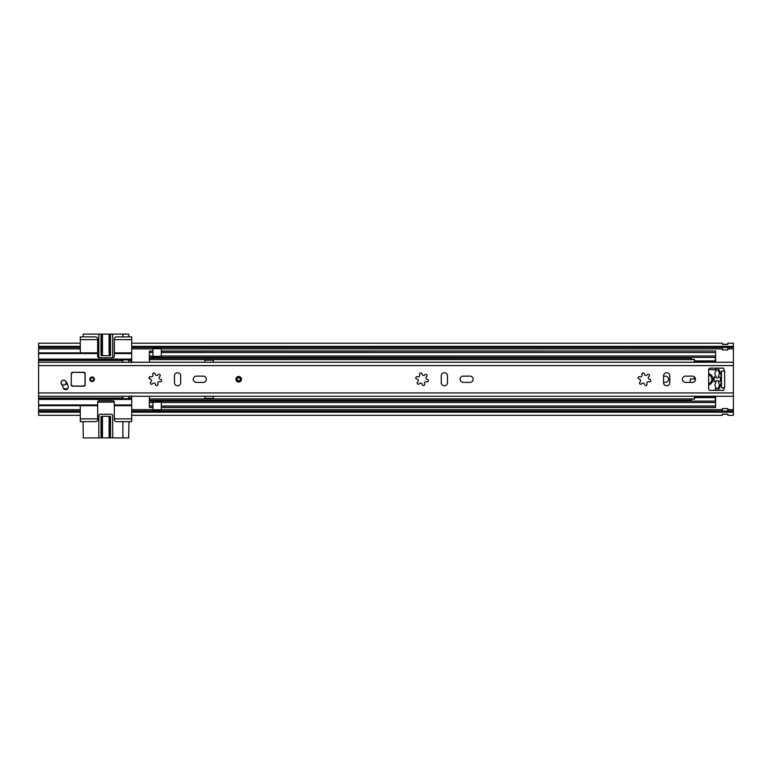 <?xml version="1.0" encoding="UTF-8"?>
<svg xmlns="http://www.w3.org/2000/svg" width="772" height="772" viewBox="0 0 772 772"><rect width="100%" height="100%" fill="white"/><g stroke="black" fill="none" stroke-linecap="round" stroke-linejoin="round"><path stroke-width="1.16" d="M663.573 382.314L665.522 382.314A3.059 3.059 0 0 0 668.571 379.264A3.059 3.059 0 0 0 665.522 376.205L663.573 376.205M38.6 347.516L80.288 347.516L80.288 346.348L38.6 346.348L38.6 359.115L131.703 359.115L131.703 347.516L722.283 347.516M130.873 395.94L131.703 396.885L131.703 399.413L38.6 399.413L38.6 411.003L80.288 411.003L80.288 415.317L38.6 415.317L38.6 412.18L80.288 412.18L80.288 421.647L95.574 421.647A2.084 2.084 0 0 0 97.658 419.563L97.658 402.193A1.39 1.39 0 0 1 99.048 400.803L112.944 400.803A1.39 1.39 0 0 1 114.333 402.193L114.333 419.563A2.084 2.084 0 0 0 116.418 421.647L131.703 421.647L131.703 412.18L733.4 412.18L733.4 411.003L727.842 411.003M727.842 347.516L733.4 347.516L733.4 411.003M131.703 347.516L131.703 346.348L733.4 346.348L733.4 347.516M727.842 349.938A1.525 1.525 0 0 1 727.707 349.938A1.525 1.525 0 0 0 727.842 349.938L727.842 347.419L722.283 347.419L722.283 349.938A1.525 1.525 0 0 0 722.418 349.938A1.525 1.525 0 0 1 722.283 349.938M733.4 346.348L733.4 343.202L727.842 343.202L727.707 344.408L722.418 344.408L722.283 343.202L131.703 343.202L131.703 346.348L131.703 336.882L116.418 336.882A2.084 2.084 0 0 0 114.333 338.966L114.333 356.336A1.39 1.39 0 0 1 112.944 357.725L99.048 357.725A1.39 1.39 0 0 1 97.658 356.336L97.658 338.966A2.084 2.084 0 0 0 95.574 336.882L80.288 336.882L80.288 346.348L80.288 343.202L38.6 343.202L38.6 346.348M727.842 344.293L722.283 344.293M722.283 414.226L727.707 414.139L722.418 414.11L722.283 415.317L131.703 415.317L131.703 411.003L722.283 411.003M38.6 412.18L38.6 411.003M722.283 408.591A1.525 1.525 0 0 1 722.418 408.581A1.525 1.525 0 0 0 722.283 408.591L722.283 411.1L727.842 411.1L727.842 408.591A1.525 1.525 0 0 0 727.707 408.581A1.525 1.525 0 0 1 727.842 408.591M722.283 414.274L727.707 414.139L727.842 415.317L733.4 415.317L733.4 412.18M722.418 411.1L722.418 408.581L727.707 408.581L727.707 411.1M727.707 347.419L727.707 349.938L722.418 349.938L722.418 347.419M727.842 344.244L722.283 344.244M131.703 396.885L131.703 395.94M131.703 411.003L131.703 399.413M131.703 359.115L131.703 361.634L130.873 362.589M131.703 362.589L131.703 361.634M122.671 396.268L122.671 398.661L128.924 398.661L128.924 396.268M83.067 421.647L83.279 437.898L101.711 437.898L101.711 416.359M122.883 421.647L122.883 437.898L128.712 437.898L128.924 421.647M128.924 362.251L128.924 359.868L122.671 359.868L122.671 362.251M128.924 336.882L128.712 334.102L122.883 334.102L122.883 336.882M101.711 355.641L101.711 334.102L83.279 334.102L83.067 336.882M131.703 418.868L114.333 418.868M97.658 418.868L80.288 418.868M38.6 405.667L80.288 405.667L80.288 411.003M80.288 405.667L97.658 405.667M114.333 405.667L131.703 405.667M131.703 339.661L114.333 339.661M80.288 347.516L80.288 352.862L38.6 352.862M97.658 339.661L80.288 339.661M131.703 352.862L114.333 352.862M97.658 352.862L80.288 352.862M122.671 360.505L38.6 360.505L38.6 398.024L122.671 398.024M38.6 360.505L38.6 359.115M38.6 399.413L38.6 398.024M131.703 359.81L38.6 359.81M38.6 398.719L131.703 398.719M109.865 416.359L109.865 437.898L102.464 437.898L102.464 416.359M114.333 402.135L97.658 402.135M102.435 416.359L102.435 437.898L101.711 437.898M122.883 437.898L112.731 437.898L112.731 415.664A1.39 1.39 0 0 0 111.342 414.274L100.225 414.274A1.39 1.39 0 0 0 98.835 415.664L98.835 437.898M109.865 437.898L112.731 437.898M109.103 416.359L109.103 437.898L109.141 416.359M128.712 398.661L128.712 396.268M122.883 396.268L122.883 398.661M110.541 437.898L110.541 416.359L101.035 416.359L101.035 437.898M101.711 334.102L109.103 334.102L109.103 355.641M122.883 359.868L122.883 362.251M128.712 362.251L128.712 359.868M102.464 355.641L102.464 334.102L102.435 355.641M109.141 355.641L109.103 334.102M109.141 334.102L109.865 334.102L109.865 355.641M111.342 357.725A1.39 1.39 0 0 0 112.731 356.336L112.731 334.102L109.865 334.102M112.731 334.102L122.883 334.102M98.835 334.102L98.835 356.336A1.39 1.39 0 0 0 100.225 357.725M110.541 334.102L110.541 355.641L101.035 355.641L101.035 334.102M61.046 382.738A2.567 2.567 0 0 0 61.654 384.398A6.659 6.659 0 0 1 63.14 387.554A2.567 2.567 0 0 0 66.112 389.638A2.567 2.567 0 0 0 68.197 386.666A11.802 11.802 0 0 0 65.572 381.069A2.567 2.567 0 0 0 61.046 382.738M94.396 379.264A2.297 2.297 0 0 0 92.1 376.968A2.297 2.297 0 0 0 89.803 379.264A2.297 2.297 0 0 0 92.1 381.551A2.297 2.297 0 0 0 94.396 379.264M193.261 379.264A3.127 3.127 0 0 0 196.387 382.391L203.2 382.391A3.127 3.127 0 0 0 206.327 379.264A3.127 3.127 0 0 0 203.2 376.138L196.387 376.138A3.127 3.127 0 0 0 193.261 379.264M460.064 379.264A3.127 3.127 0 0 0 463.19 382.391L470.003 382.391A3.127 3.127 0 0 0 473.13 379.264A3.127 3.127 0 0 0 470.003 376.138L463.19 376.138A3.127 3.127 0 0 0 460.064 379.264M241.482 379.264A2.779 2.779 0 0 0 238.702 376.485A2.779 2.779 0 0 0 235.923 379.264A2.779 2.779 0 0 0 238.702 382.043A2.779 2.779 0 0 0 241.482 379.264M649.011 381.735A1.612 1.612 0 0 0 646.946 383.809A1.235 1.235 0 0 1 646.145 385.537A1.235 1.235 0 0 1 644.591 384.437A1.612 1.612 0 0 0 641.764 383.674A1.235 1.235 0 0 1 639.505 382.98A1.235 1.235 0 0 1 640.046 381.957A1.612 1.612 0 0 0 639.293 379.129A1.235 1.235 0 0 1 638.145 377.904A1.235 1.235 0 0 1 639.92 376.784A1.612 1.612 0 0 0 641.986 374.719A1.235 1.235 0 0 1 643.057 372.944A1.235 1.235 0 0 1 644.34 374.082A1.612 1.612 0 0 0 647.168 374.845A1.235 1.235 0 0 1 649.059 374.671A1.235 1.235 0 0 1 648.885 376.562A1.612 1.612 0 0 0 649.638 379.39A1.235 1.235 0 0 1 650.738 380.943A1.235 1.235 0 0 1 649.011 381.735M682.4 379.264A3.127 3.127 0 0 0 685.526 382.391L692.339 382.391A3.127 3.127 0 0 0 695.466 379.264A3.127 3.127 0 0 0 692.339 376.138L685.526 376.138A3.127 3.127 0 0 0 682.4 379.264M426.675 381.735A1.612 1.612 0 0 0 424.61 383.809A1.235 1.235 0 0 1 423.809 385.537A1.235 1.235 0 0 1 422.255 384.437A1.612 1.612 0 0 0 419.428 383.674A1.235 1.235 0 0 1 417.169 382.98A1.235 1.235 0 0 1 417.71 381.957A1.612 1.612 0 0 0 416.957 379.129A1.235 1.235 0 0 1 415.809 377.904A1.235 1.235 0 0 1 417.584 376.784A1.612 1.612 0 0 0 419.65 374.719A1.235 1.235 0 0 1 420.721 372.944A1.235 1.235 0 0 1 422.004 374.082A1.612 1.612 0 0 0 424.832 374.845A1.235 1.235 0 0 1 426.723 374.671A1.235 1.235 0 0 1 426.549 376.562A1.612 1.612 0 0 0 427.302 379.39A1.235 1.235 0 0 1 428.402 380.943A1.235 1.235 0 0 1 426.675 381.735M159.872 381.735A1.612 1.612 0 0 0 157.806 383.809A1.235 1.235 0 0 1 157.005 385.537A1.235 1.235 0 0 1 155.452 384.437A1.612 1.612 0 0 0 152.624 383.674A1.235 1.235 0 0 1 150.366 382.98A1.235 1.235 0 0 1 150.907 381.957A1.612 1.612 0 0 0 150.154 379.129A1.235 1.235 0 0 1 149.006 377.904A1.235 1.235 0 0 1 150.781 376.784A1.612 1.612 0 0 0 152.846 374.719A1.235 1.235 0 0 1 153.917 372.944A1.235 1.235 0 0 1 155.201 374.082A1.612 1.612 0 0 0 158.028 374.845A1.235 1.235 0 0 1 159.92 374.671A1.235 1.235 0 0 1 159.746 376.562A1.612 1.612 0 0 0 160.499 379.39A1.235 1.235 0 0 1 161.599 380.943A1.235 1.235 0 0 1 159.872 381.735M85.152 373.706A1.39 1.39 0 0 0 85.152 373.629A1.39 1.39 0 0 1 85.152 373.706A1.39 1.39 0 0 0 83.762 372.316L72.645 372.316A1.39 1.39 0 0 0 71.256 373.706L71.256 384.823A1.39 1.39 0 0 0 72.645 386.212L83.762 386.212A1.39 1.39 0 0 0 85.152 384.823L85.152 373.706L85.152 384.823L85.152 373.706L83.762 372.451L72.645 372.316M174.433 375.858L174.433 382.661A3.127 3.127 0 0 0 177.56 385.788A3.127 3.127 0 0 0 180.687 382.661L180.687 375.858A3.127 3.127 0 0 0 177.56 372.731A3.127 3.127 0 0 0 174.433 375.858M441.237 375.858L441.237 382.661A3.127 3.127 0 0 0 444.363 385.788A3.127 3.127 0 0 0 447.49 382.661L447.49 375.858A3.127 3.127 0 0 0 444.363 372.731A3.127 3.127 0 0 0 441.237 375.858M663.573 375.858L663.573 382.661A3.127 3.127 0 0 0 666.699 385.788A3.127 3.127 0 0 0 669.826 382.661L669.826 375.858A3.127 3.127 0 0 0 666.699 372.731A3.127 3.127 0 0 0 663.573 375.858M723.953 371.129L723.953 368.842A0.695 0.695 0 0 0 723.258 368.147L710.057 368.147A1.39 1.39 0 0 0 708.667 369.537L708.667 388.992A1.39 1.39 0 0 0 710.057 390.381L723.258 390.381A0.695 0.695 0 0 0 723.953 389.686L723.953 387.805L721.453 387.805L721.453 371.129L724.647 371.129L724.647 387.805L723.953 387.805M721.453 371.129L721.453 372.519M721.453 386.415L721.453 387.805M237.139 379.264A1.563 1.563 0 0 0 238.702 380.828A1.563 1.563 0 0 0 240.266 379.264A1.563 1.563 0 0 0 238.702 377.701A1.563 1.563 0 0 0 237.139 379.264A1.563 1.563 0 0 1 238.702 377.701A1.563 1.563 0 0 1 240.266 379.264A1.563 1.563 0 0 0 238.702 377.701A1.563 1.563 0 0 0 237.139 379.264M66.045 382.642A2.432 2.432 0 0 0 63.613 380.21A2.432 2.432 0 0 0 61.181 382.642A2.432 2.432 0 0 0 63.613 385.074A2.432 2.432 0 0 0 66.045 382.642M62.841 380.278L61.876 380.837M67.675 388.712L63.661 388.712M62.349 385.382L62.667 385.189A6.948 6.948 0 0 1 63.024 385.006M65.388 384.302A6.948 6.948 0 0 1 66.141 384.263L67.511 384.263M71.256 384.823L71.256 381.783M71.391 384.823L72.645 386.212A1.39 1.39 0 0 1 71.265 385.016A1.39 1.39 0 0 0 72.645 386.212L83.762 386.212L85.016 384.823L85.016 373.706M71.256 373.706A1.39 1.39 0 0 1 71.42 373.05A1.39 1.39 0 0 0 71.256 373.706M85.152 384.823A1.39 1.39 0 0 1 83.762 386.212A1.39 1.39 0 0 0 85.152 384.823L85.016 384.823M90.536 379.264A1.563 1.563 0 0 0 92.1 380.828A1.563 1.563 0 0 0 93.663 379.264A1.563 1.563 0 0 0 92.1 377.701A1.563 1.563 0 0 0 90.536 379.264A1.563 1.563 0 0 1 92.1 377.701A1.563 1.563 0 0 1 93.663 379.264A1.563 1.563 0 0 0 92.1 377.701A1.563 1.563 0 0 0 90.536 379.264M714.206 376.852A23.488 23.488 0 0 0 714.206 381.667M694.289 362.251A3.542 3.542 0 0 1 694.482 361.354L694.482 360.727M149.353 362.251L149.353 351.144L152.962 351.144L152.962 348.037L161.3 348.037L161.3 348.732L152.962 348.732M213.275 362.251L213.275 359.81L204.937 359.81L204.937 362.251L213.275 362.242M149.353 396.268L149.353 407.375L152.962 407.375L152.962 401.122L149.353 401.122L152.962 401.122M694.289 396.268A3.542 3.542 0 0 0 694.482 397.165M204.937 396.268L204.937 398.719L213.275 398.719L213.275 396.268L204.937 396.287M149.353 377.045L149.353 378.753M161.3 351.009L715.615 351.009L161.3 351.144L161.3 352.534L715.615 352.534L715.615 351.144M152.962 351.009L149.353 351.144M161.3 352.534L161.3 357.397L715.615 357.388L715.615 352.534M715.615 357.397L161.3 357.397L715.615 357.388L715.615 362.251M715.615 396.268L715.615 407.51L161.3 407.51M715.615 389.175L715.615 390.381M715.615 369.344L715.615 368.147M715.615 401.122L161.3 401.122L715.615 401.122M149.353 357.397L152.962 357.397L149.353 357.397L152.962 357.388L152.962 351.144M152.962 407.51L149.353 407.375M161.3 409.787L161.3 410.482L152.962 410.482L152.962 409.787L161.3 409.787L161.3 401.122M161.3 407.375L715.615 407.375M694.279 376.813L694.279 378.984M152.962 409.787L152.962 407.375M161.3 351.144L161.3 348.732M152.962 410.482L161.3 410.482M204.937 398.371L213.275 398.371M213.275 360.157L204.937 360.157M708.667 384.929A5.906 5.906 0 0 0 708.667 373.6M708.667 369.498L715.326 369.885L716.049 368.601A1.274 1.274 0 0 1 716.503 368.147M714.013 381.204L714.013 377.315L715.557 376.987L716.464 378.097L715.326 374.874A2.779 2.779 0 0 1 715.133 372.519L715.914 370.714A1.39 1.39 0 0 1 718.404 370.714L719.186 372.519A2.779 2.779 0 0 1 718.993 374.883L717.854 378.097L718.761 376.987L720.315 377.315A19.223 19.223 0 0 1 720.315 381.204L718.761 381.542L717.863 380.422L718.993 383.636A2.779 2.779 0 0 1 719.186 386L718.404 387.814A1.39 1.39 0 0 1 715.914 387.814L715.133 386A2.779 2.779 0 0 1 715.326 383.636L716.474 380.422L715.557 381.532L714.013 381.204M716.503 390.381A1.274 1.274 0 0 1 716.117 390.005L715.326 388.644L715.326 390.381M717.815 368.147A1.274 1.274 0 0 1 718.24 368.562A19.792 19.792 0 0 1 718.24 389.957A1.274 1.274 0 0 1 717.815 390.381M690.313 382.391L690.313 378.984L694.482 378.984L694.482 376.977M691.008 357.397L691.008 358.546L692.397 359.376L694.482 359.376L694.482 360.9L715.326 360.9L694.482 360.9M715.326 362.251L715.326 361.364L694.482 361.364L694.482 362.251M694.482 396.268L694.482 397.117L715.326 397.117L715.326 396.268M694.482 397.754L694.482 397.117M715.326 401.122L715.326 397.58L694.482 397.58L694.482 399.105L692.397 399.105L691.008 399.935L691.008 401.122M694.482 378.984L693.719 378.984M715.326 369.498L715.326 368.147M715.326 357.397L715.326 360.9M715.326 360.727L715.326 361.364M715.326 397.117L715.326 397.754M708.667 383.829A4.864 4.864 0 0 0 708.667 374.69M131.703 348.876L152.962 348.876M161.3 348.876L722.283 348.876M727.842 348.876L733.4 348.876M38.6 348.876L80.288 348.876M38.6 409.652L80.288 409.652M131.703 409.652L152.962 409.652M161.3 409.652L722.283 409.652M727.842 409.652L733.4 409.652M38.6 404.972L97.658 404.972M114.333 404.972L131.703 404.972M131.703 353.557L114.333 353.557M97.658 353.557L38.6 353.557M131.703 360.505L128.924 360.505M128.924 398.024L131.703 398.024M38.6 365.59L733.4 365.59M38.6 392.938L733.4 392.938M236.271 379.264A2.432 2.432 0 0 0 238.702 381.696A2.432 2.432 0 0 0 241.134 379.264A2.432 2.432 0 0 0 238.702 376.832A2.432 2.432 0 0 0 236.271 379.264M240.613 379.264A1.911 1.911 0 0 1 238.702 381.175A1.911 1.911 0 0 1 236.792 379.264A1.911 1.911 0 0 1 238.702 377.354A1.911 1.911 0 0 1 240.613 379.264M71.391 373.706L72.645 372.451M72.645 386.068L83.762 386.068M94.01 379.264A1.911 1.911 0 0 1 92.1 381.175A1.911 1.911 0 0 1 90.189 379.264A1.911 1.911 0 0 1 92.1 377.354A1.911 1.911 0 0 1 94.01 379.264M149.353 359.627L694.482 359.627M149.353 398.892L694.482 398.892M161.3 355.998L715.615 355.998M149.353 405.985L152.962 405.985M149.353 401.131L152.962 401.131M149.353 402.521L152.962 402.521M161.3 405.985L715.615 405.985M161.3 402.521L715.615 402.521M161.3 401.131L715.615 401.131M152.962 401.179L161.3 401.179M152.962 401.565L161.3 401.565M149.353 400.697L691.008 400.697M149.353 400.205L691.008 400.205M149.353 352.534L152.962 352.534M149.353 355.998L152.962 355.998M152.962 357.339L161.3 357.339M161.3 356.953L152.962 356.953M149.353 357.822L691.008 357.822M149.353 358.314L691.008 358.314M161.3 402.183L152.962 402.183M152.962 356.336L161.3 356.336M38.6 362.251L733.4 362.251M38.6 396.268L733.4 396.268"/></g></svg>
